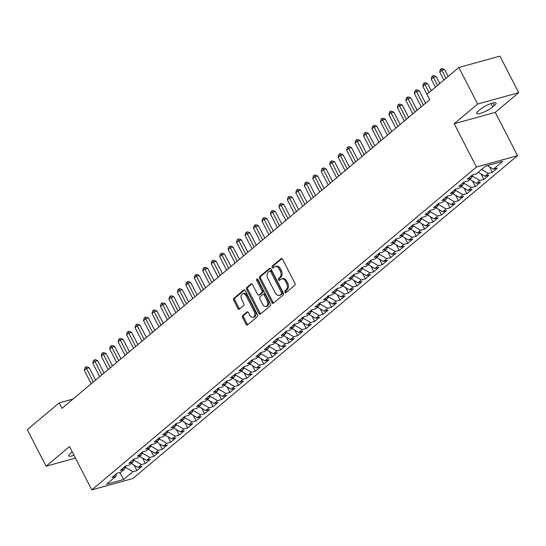 <?xml version="1.0" encoding="UTF-8"?>
<svg xmlns="http://www.w3.org/2000/svg" width="546" height="546" viewBox="0 0 546 546"><rect width="100%" height="100%" fill="white"/><g stroke="black" fill="none" stroke-linecap="round" stroke-linejoin="round"><path stroke-width="0.82" d="M284.882 292.226A1.072 0.723 -105.5 0 0 285.749 292.772A1.072 0.723 -105.5 0 0 285.94 292.67L294.765 285.265A1.529 1.031 -105.5 0 0 294.915 283.238L282.623 259.316A1.529 1.031 -105.5 0 0 281.381 258.538A1.529 1.031 -105.5 0 0 281.108 258.681L272.283 266.093A1.072 0.723 -105.5 0 0 272.181 267.506A1.072 0.723 -105.5 0 0 273.048 268.052A1.072 0.723 -105.5 0 0 273.239 267.95L274.379 266.994A4.9 3.303 -105.5 0 1 275.259 266.523A4.9 3.303 -105.5 0 1 279.224 269.014L280.248 271.007A4.9 3.303 -105.5 0 1 279.777 277.491L278.637 278.446A1.072 0.723 -105.5 0 0 278.535 279.866A1.072 0.723 -105.5 0 0 279.402 280.412A1.072 0.723 -105.5 0 0 279.593 280.31L280.733 279.354A4.9 3.303 -105.5 0 1 281.613 278.883A4.9 3.303 -105.5 0 1 285.578 281.374L286.602 283.367A4.9 3.303 -105.5 0 1 286.131 289.851L284.985 290.806A1.072 0.723 -105.5 0 0 284.882 292.226M281.613 278.883L282.719 278.576A4.9 3.303 -105.5 0 1 286.684 281.067L287.708 283.06A4.9 3.303 -105.5 0 1 287.237 289.544L286.097 290.499A1.072 0.723 -105.5 0 0 285.995 291.919A1.072 0.723 -105.5 0 0 286.336 292.342M281.948 258.606L273.396 265.786A1.072 0.723 -105.5 0 0 273.293 267.199A1.072 0.723 -105.5 0 0 273.635 267.622M275.259 266.523L276.372 266.216A4.9 3.303 -105.5 0 1 280.337 268.707L281.361 270.7A4.9 3.303 -105.5 0 1 280.89 277.184L279.743 278.139A1.072 0.723 -105.5 0 0 279.641 279.559A1.072 0.723 -105.5 0 0 279.982 279.982M242.731 315.52A1.529 1.031 -105.5 0 0 242.588 317.547L246.034 324.256A1.529 1.031 -105.5 0 0 247.277 325.034A1.529 1.031 -105.5 0 0 247.55 324.89L257.35 316.666A1.529 1.031 -105.5 0 0 257.5 314.639L245.202 290.718A1.529 1.031 -105.5 0 0 243.966 289.94A1.529 1.031 -105.5 0 0 243.693 290.09L233.893 298.314A1.529 1.031 -105.5 0 0 233.743 300.341L237.906 308.442A1.529 1.031 -105.5 0 0 239.148 309.22A1.529 1.031 -105.5 0 0 239.421 309.077L243.618 305.555A1.529 1.031 -105.5 0 0 243.762 303.528L241.701 299.508A4.095 2.764 -105.5 0 1 242.827 293.7A4.095 2.764 -105.5 0 1 246.144 295.782L254.238 311.527A4.095 2.764 -105.5 0 1 253.105 317.342A4.095 2.764 -105.5 0 1 249.788 315.26L248.444 312.633A1.529 1.031 -105.5 0 0 247.201 311.855A1.529 1.031 -105.5 0 0 246.929 311.998L242.731 315.52L243.844 315.213A1.529 1.031 -105.5 0 0 243.693 317.24L247.147 323.949A1.529 1.031 -105.5 0 0 247.823 324.665M61.985 408.312L429.736 99.686L426.952 94.267L458.852 67.492L477.641 104.047L454.197 123.724L476.467 167.042L91.789 489.878L69.526 446.553L46.089 466.223L27.3 429.668L59.2 402.9L61.985 408.312M271.867 302.58A1.529 1.031 -105.5 0 0 273.109 303.358A1.529 1.031 -105.5 0 0 273.382 303.214L283.183 294.983A1.529 1.031 -105.5 0 0 283.326 292.963L271.034 269.041A1.529 1.031 -105.5 0 0 269.799 268.263A1.529 1.031 -105.5 0 0 269.519 268.407L259.719 276.631A1.529 1.031 -105.5 0 0 259.575 278.658L271.867 302.58L272.98 302.272A1.529 1.031 -105.5 0 0 273.648 302.982M270.263 305.828L260.462 314.052A1.529 1.031 -105.5 0 1 260.189 314.196A1.529 1.031 -105.5 0 1 258.954 313.418L246.655 289.496A1.529 1.031 -105.5 0 1 246.806 287.476L251.003 283.954A1.529 1.031 -105.5 0 1 251.276 283.804A1.529 1.031 -105.5 0 1 252.511 284.582L257.5 294.287A1.529 1.031 -105.5 0 0 258.736 295.065A1.529 1.031 -105.5 0 0 259.016 294.915L261.793 292.581A1.529 1.031 -105.5 0 0 261.944 290.554L256.75 280.46A1.072 0.723 -105.5 0 1 257.05 278.938A1.072 0.723 -105.5 0 1 257.917 279.484L270.413 303.801A1.529 1.031 -105.5 0 1 270.263 305.828M476.467 167.042L517.526 155.671L132.855 478.508L91.789 489.878M489.503 166.864L492.301 172.318L497.379 168.052L493.441 169.144L502.75 161.336L485.66 166.066L476.351 173.881L472.413 174.973L467.335 179.231L471.273 178.139L467.888 180.979L463.95 182.071L458.872 186.336L462.81 185.244L459.425 188.083L455.487 189.175L450.409 193.434L454.347 192.342L450.962 195.181L447.024 196.273L441.946 200.539L445.884 199.447L442.506 202.286L438.561 203.378L433.483 207.637L437.428 206.545L434.043 209.384L430.098 210.476L425.027 214.742L428.965 213.65L425.58 216.489L421.642 217.581L416.564 221.84L420.502 220.748L417.117 223.587L413.179 224.679L408.101 228.945L412.039 227.853L408.654 230.692L404.716 231.784L399.638 236.043L403.576 234.951L400.191 237.79L396.253 238.882L391.175 243.147L395.12 242.055L391.735 244.895L387.79 245.987L382.712 250.245L386.657 249.153L383.272 251.999L379.333 253.085L374.256 257.35L378.194 256.258L374.809 259.097L370.87 260.189L365.793 264.448L369.731 263.356L366.346 266.202L362.407 267.287L357.33 271.553L361.268 270.461L357.883 273.3L353.945 274.392L348.867 278.651L352.805 277.559L349.42 280.405L345.481 281.49L340.404 285.756L344.349 284.664L340.963 287.503L337.019 288.595L331.948 292.854L335.886 291.762L332.5 294.608L328.562 295.693L323.485 299.959L327.423 298.867L324.037 301.706L320.099 302.798L315.022 307.057L318.96 305.965L315.574 308.811L311.636 309.896L306.559 314.162L310.497 313.07L307.111 315.909L303.173 317.001L298.096 321.26L302.034 320.168L298.655 323.014L294.71 324.106L289.633 328.364L293.577 327.272L290.192 330.112L286.247 331.204L281.176 335.462L285.114 334.37L281.729 337.216L277.791 338.308L272.713 342.567L276.651 341.475L273.266 344.314L269.328 345.406L264.25 349.665L268.188 348.573L264.803 351.419L260.865 352.511L255.787 356.77L259.725 355.678L256.34 358.517L252.402 359.609L247.324 363.868L251.269 362.776L247.884 365.622L243.939 366.714L238.861 370.973L242.806 369.881L239.421 372.72L235.483 373.812L230.405 378.071L234.343 376.986L230.958 379.825L227.02 380.917L221.942 385.176L225.88 384.084L222.495 386.923L218.557 388.015L213.479 392.274L217.417 391.189L214.032 394.028L210.094 395.12L205.016 399.379L208.954 398.287L205.569 401.126L201.631 402.218L196.553 406.477L200.498 405.391L197.113 408.231L193.168 409.323L188.097 413.581L192.035 412.489L188.65 415.329L184.712 416.421L179.634 420.679L183.572 419.594L180.187 422.433L176.249 423.525L171.171 427.784L175.109 426.692L171.724 429.531L167.786 430.623L162.708 434.882L166.646 433.797L163.261 436.636L159.323 437.728L154.245 441.987L158.183 440.895L154.805 443.734L150.86 444.826L145.782 449.092L149.727 448L146.342 450.839L142.397 451.931L137.326 456.19L141.264 455.098L137.879 457.937L133.941 459.029L128.863 463.295L132.801 462.203L129.416 465.042L125.478 466.134L120.4 470.393L124.338 469.301L120.953 472.14L117.015 473.232L111.937 477.497L115.875 476.405L116.578 473.6M492.301 172.318L488.363 173.41L484.978 176.249L478.207 172.324M481.04 173.962L483.838 179.416L488.916 175.157L484.978 176.249M483.838 179.416L479.9 180.508L476.515 183.347L469.744 179.422M472.577 181.067L475.382 186.52L480.46 182.255L476.515 183.347M475.382 186.52L471.437 187.612L468.052 190.452L461.281 186.527M464.114 188.165L466.919 193.618L471.997 189.36L468.052 190.452M466.919 193.618L462.981 194.71L459.595 197.55L452.818 193.625M455.651 195.27L458.456 200.723L463.534 196.464L459.595 197.55M458.456 200.723L454.518 201.815L451.132 204.654L444.355 200.73M447.194 202.368L449.993 207.821L455.071 203.562L451.132 204.654M449.993 207.821L446.055 208.913L442.67 211.752L435.899 207.828M438.731 209.473L441.53 214.926L446.608 210.667L442.67 211.752M441.53 214.926L437.592 216.018L434.207 218.857L427.436 214.933M430.268 216.571L433.074 222.024L438.145 217.765L434.207 218.857M433.074 222.024L429.129 223.116L425.743 225.955L418.973 222.031M421.805 223.676L424.611 229.129L429.688 224.87L425.743 225.955M424.611 229.129L420.666 230.221L417.287 233.06L410.51 229.136M413.342 230.774L416.148 236.227L421.225 231.968L417.287 233.06M416.148 236.227L412.21 237.319L408.824 240.158L402.047 236.234M404.879 237.879L407.685 243.332L412.762 239.073L408.824 240.158M407.685 243.332L403.747 244.424L400.361 247.263L393.591 243.339M396.423 244.977L399.222 250.43L404.299 246.171L400.361 247.263M399.222 250.43L395.284 251.522L391.898 254.361L385.128 250.437M387.96 252.081L390.759 257.535L395.836 253.276L391.898 254.361M390.759 257.535L386.821 258.627L383.435 261.466L376.665 257.541M379.497 259.179L382.302 264.633L387.373 260.374L383.435 261.466M382.302 264.633L378.358 265.725L374.972 268.571L368.202 264.639M371.034 266.284L373.839 271.737L378.917 267.479L374.972 268.571M373.839 271.737L369.901 272.829L366.516 275.669L359.739 271.744M362.571 273.382L365.376 278.835L370.454 274.577L366.516 275.669M365.376 278.835L361.438 279.927L358.053 282.773L351.276 278.842M354.108 280.487L356.913 285.94L361.991 281.681L358.053 282.773M356.913 285.94L352.975 287.032L349.59 289.871L342.82 285.947M345.652 287.585L348.45 293.038L353.528 288.779L349.59 289.871M348.45 293.038L344.512 294.13L341.127 296.976L334.357 293.045M337.189 294.69L339.987 300.143L345.065 295.884L341.127 296.976M339.987 300.143L336.049 301.235L332.664 304.074L325.894 300.15M328.726 301.788L331.531 307.241L336.609 302.982L332.664 304.074M331.531 307.241L327.586 308.333L324.201 311.179L317.431 307.248M320.263 308.893L323.068 314.346L328.146 310.087L324.201 311.179M323.068 314.346L319.13 315.438L315.745 318.277L308.968 314.353M311.8 315.991L314.605 321.451L319.683 317.185L315.745 318.277M314.605 321.451L310.667 322.536L307.282 325.382L300.505 321.451M303.344 323.095L306.142 328.549L311.22 324.29L307.282 325.382M306.142 328.549L302.204 329.641L298.819 332.48L292.049 328.555M294.881 330.2L297.679 335.654L302.757 331.388L298.819 332.48M297.679 335.654L293.741 336.739L290.356 339.585L283.586 335.654M286.418 337.298L289.223 342.751L294.294 338.493L290.356 339.585M289.223 342.751L285.278 343.844L281.893 346.683L275.123 342.758M277.955 344.403L280.76 349.856L285.838 345.591L281.893 346.683M280.76 349.856L276.815 350.942L273.437 353.788L266.66 349.856M269.492 351.501L272.297 356.954L277.375 352.696L273.437 353.788M272.297 356.954L268.359 358.046L264.974 360.886L258.197 356.961M261.029 358.606L263.834 364.059L268.912 359.794L264.974 360.886M263.834 364.059L259.896 365.144L256.511 367.99L249.74 364.059M252.573 365.704L255.371 371.157L260.449 366.898L256.511 367.99M255.371 371.157L251.433 372.249L248.048 375.088L241.277 371.164M244.11 372.809L246.908 378.262L251.986 373.996L248.048 375.088M246.908 378.262L242.97 379.347L239.585 382.193L232.814 378.269M235.647 379.907L238.452 385.36L243.523 381.101L239.585 382.193M238.452 385.36L234.507 386.452L231.122 389.291L224.351 385.367M227.184 387.012L229.989 392.465L235.067 388.199L231.122 389.291M229.989 392.465L226.051 393.557L222.666 396.396L215.888 392.472M218.721 394.11L221.526 399.563L226.604 395.304L222.666 396.396M221.526 399.563L217.588 400.655L214.203 403.494L207.425 399.57M210.258 401.214L213.063 406.668L218.141 402.402L214.203 403.494M213.063 406.668L209.125 407.76L205.74 410.599L198.969 406.674M201.802 408.312L204.6 413.766L209.678 409.507L205.74 410.599M204.6 413.766L200.662 414.858L197.277 417.697L190.506 413.772M193.339 415.417L196.137 420.87L201.215 416.605L197.277 417.697M196.137 420.87L192.199 421.962L188.814 424.802L182.043 420.877M184.876 422.515L187.681 427.968L192.758 423.71L188.814 424.802M187.681 427.968L183.736 429.06L180.351 431.9L173.58 427.975M176.413 429.62L179.218 435.073L184.295 430.808L180.351 431.9M179.218 435.073L175.28 436.165L171.894 439.004L165.117 435.08M167.95 436.718L170.755 442.171L175.832 437.912L171.894 439.004M170.755 442.171L166.817 443.263L163.431 446.102L156.654 442.178M159.493 443.823L162.292 449.276L167.369 445.01L163.431 446.102M162.292 449.276L158.354 450.368L154.968 453.207L148.198 449.283M151.03 450.921L153.829 456.374L158.906 452.115L154.968 453.207M153.829 456.374L149.891 457.466L146.505 460.305L139.735 456.381M142.567 458.026L145.373 463.479L150.443 459.213L146.505 460.305M145.373 463.479L141.428 464.571L138.042 467.41L131.272 463.486M134.104 465.124L136.91 470.577L141.987 466.318L138.042 467.41M136.91 470.577L132.965 471.669L123.662 479.484L106.572 484.213L115.875 476.405M124.338 469.301L125.034 466.502M124.543 468.495L125.744 467.485L125.177 466.38M132.965 471.669L125.744 467.485M123.662 479.484L119.82 472.454M132.801 462.203L133.497 459.398M132.999 461.397L134.207 460.38L133.64 459.282M141.428 464.571L134.207 460.38M141.264 455.098L141.96 452.3M141.462 454.292L142.67 453.282L142.103 452.177M149.891 457.466L142.67 453.282M149.727 448L150.423 445.195M149.925 447.194L151.133 446.178L150.566 445.079M158.354 450.368L151.133 446.178M158.183 440.895L158.886 438.097M158.388 440.09L159.596 439.08L159.029 437.974M166.817 443.263L159.596 439.08M166.646 433.797L167.349 430.992M166.851 432.985L168.052 431.975L167.486 430.876M175.28 436.165L168.052 431.975M175.109 426.692L175.805 423.894M175.314 425.887L176.515 424.877L175.948 423.771M183.736 429.06L176.515 424.877M183.572 419.594L184.268 416.789M183.77 418.782L184.978 417.772L184.411 416.673M192.199 421.962L184.978 417.772M192.035 412.489L192.731 409.691M192.233 411.684L193.441 410.674L192.875 409.568M200.662 414.858L193.441 410.674M200.498 405.391L201.194 402.586M200.696 404.579L201.904 403.569L201.338 402.47M209.125 407.76L201.904 403.569M208.954 398.287L209.657 395.488M209.159 397.481L210.36 396.471L209.794 395.365M217.588 400.655L210.36 396.471M217.417 391.189L218.113 388.383M217.622 390.376L218.823 389.366L218.257 388.267M226.051 393.557L218.823 389.366M225.88 384.084L226.576 381.285M226.078 383.278L227.286 382.268L226.72 381.163M234.507 386.452L227.286 382.268M234.343 376.986L235.039 374.181M234.541 376.174L235.749 375.163L235.183 374.065M242.97 379.347L235.749 375.163M242.806 369.881L243.502 367.083M243.004 369.076L244.212 368.065L243.646 366.96M251.433 372.249L244.212 368.065M251.269 362.776L251.965 359.978M251.467 361.971L252.675 360.961L252.109 359.862M259.896 365.144L252.675 360.961M259.725 355.678L260.428 352.88M259.93 354.873L261.131 353.863L260.565 352.757M268.359 358.046L261.131 353.863M268.188 348.573L268.885 345.775M268.393 347.768L269.594 346.758L269.028 345.659M276.815 350.942L269.594 346.758M276.651 341.475L277.348 338.677M276.849 340.67L278.057 339.66L277.491 338.554M285.278 343.844L278.057 339.66M285.114 334.37L285.811 331.572M285.312 333.565L286.52 332.555L285.954 331.456M293.741 336.739L286.52 332.555M293.577 327.272L294.274 324.474M293.775 326.467L294.983 325.457L294.417 324.351M302.204 329.641L294.983 325.457M302.034 320.168L302.737 317.369M302.238 319.362L303.446 318.352L302.88 317.253M310.667 322.536L303.446 318.352M310.497 313.07L311.2 310.271M310.701 312.264L311.902 311.254L311.336 310.148M319.13 315.438L311.902 311.254M318.96 305.965L319.656 303.166M319.164 305.159L320.365 304.149L319.799 303.05M327.586 308.333L320.365 304.149M327.423 298.867L328.119 296.062M327.62 298.061L328.829 297.051L328.262 295.946M336.049 301.235L328.829 297.051M335.886 291.762L336.582 288.964M336.083 290.957L337.291 289.946L336.725 288.848M344.512 294.13L337.291 289.946M344.349 284.664L345.045 281.859M344.546 283.859L345.755 282.848L345.188 281.743M352.975 287.032L345.755 282.848M352.805 277.559L353.508 274.761M353.009 276.754L354.211 275.744L353.644 274.638M361.438 279.927L354.211 275.744M361.268 270.461L361.971 267.656M361.472 269.656L362.674 268.639L362.107 267.54M369.901 272.829L362.674 268.639M369.731 263.356L370.427 260.558M369.929 262.551L371.137 261.541L370.57 260.435M378.358 265.725L371.137 261.541M378.194 256.258L378.89 253.453M378.392 255.453L379.6 254.436L379.033 253.337M386.821 258.627L379.6 254.436M386.657 249.153L387.353 246.355M386.855 248.348L388.063 247.338L387.496 246.232M395.284 251.522L388.063 247.338M395.12 242.055L395.816 239.25M395.318 241.25L396.526 240.233L395.959 239.134M403.747 244.424L396.526 240.233M403.576 234.951L404.279 232.152M403.781 234.145L404.982 233.135L404.415 232.03M412.21 237.319L404.982 233.135M412.039 227.853L412.735 225.048M412.244 227.047L413.445 226.03L412.878 224.932M420.666 230.221L413.445 226.03M420.502 220.748L421.198 217.95M420.7 219.942L421.908 218.932L421.341 217.827M429.129 223.116L421.908 218.932M428.965 213.65L429.661 210.845M429.163 212.844L430.371 211.828L429.804 210.729M437.592 216.018L430.371 211.828M437.428 206.545L438.124 203.747M437.626 205.74L438.834 204.73L438.267 203.624M446.055 208.913L438.834 204.73M445.884 199.447L446.587 196.642M446.089 198.642L447.297 197.625L446.73 196.526M454.518 201.815L447.297 197.625M454.347 192.342L455.05 189.544M454.552 191.537L455.753 190.527L455.187 189.421M462.981 194.71L455.753 190.527M462.81 185.244L463.506 182.439M463.015 184.439L464.216 183.422L463.65 182.323M471.437 187.612L464.216 183.422M471.273 178.139L471.969 175.341M471.471 177.334L472.679 176.324L472.113 175.218M479.9 180.508L472.679 176.324M488.363 173.41L481.592 169.478M72.987 399.078L59.2 402.9M46.089 466.223L75.457 458.094M454.197 123.724L495.263 112.346L518.7 92.677L477.641 104.047M518.7 92.677L499.911 56.122L458.852 67.492M495.263 112.346L517.526 155.671M493.441 169.144L487.332 165.602M494.273 105.631A9.978 2.17 152.8 0 0 496.048 103.03A9.978 2.17 152.8 0 0 489.55 104.109A9.978 2.17 152.8 0 0 480.064 109.562L478.542 110.838A9.978 2.17 152.8 0 0 476.767 113.438A9.978 2.17 152.8 0 0 483.265 112.36A9.978 2.17 152.8 0 0 492.751 106.907L494.273 105.631L492.902 102.962M72.236 451.829A9.978 2.17 152.8 0 0 72.038 451.992L70.516 453.276A9.978 2.17 152.8 0 0 68.741 455.869A9.978 2.17 152.8 0 0 74.003 455.268M270.359 268.325L260.831 276.324A1.529 1.031 -105.5 0 0 260.681 278.351L272.98 302.272M281.313 293.891A1.072 0.723 -105.5 0 0 281.415 292.472L270.625 271.478A1.072 0.723 -105.5 0 0 269.758 270.932A1.072 0.723 -105.5 0 0 269.567 271.034L268.359 272.045A4.9 3.303 -105.5 0 0 267.888 278.528L275.266 292.881A4.9 3.303 -105.5 0 0 279.231 295.372A4.9 3.303 -105.5 0 0 280.105 294.901L282.418 293.584A1.072 0.723 -105.5 0 0 282.528 292.165L281.415 292.472M270.673 270.727A1.072 0.723 -105.5 0 1 270.864 270.625A1.072 0.723 -105.5 0 1 271.731 271.171L282.528 292.165M279.231 295.372L280.337 295.065A4.9 3.303 -105.5 0 0 281.217 294.594L280.105 294.901M282.418 293.584L281.217 294.594M251.843 283.872L247.918 287.169A1.529 1.031 -105.5 0 0 247.768 289.189L260.06 313.111A1.529 1.031 -105.5 0 0 260.735 313.827M258.736 295.065L259.848 294.758A1.529 1.031 -105.5 0 0 260.121 294.608L262.906 292.274A1.529 1.031 -105.5 0 0 263.056 290.247L257.862 280.146L256.75 280.46M257.719 279.19A1.072 0.723 -105.5 0 0 257.862 280.146M262.674 304.354A4.095 2.764 -105.5 0 0 265.991 306.436A4.095 2.764 -105.5 0 0 267.117 300.621L264.264 295.072A1.529 1.031 -105.5 0 0 263.029 294.294A1.529 1.031 -105.5 0 0 262.749 294.444L259.971 296.778A1.529 1.031 -105.5 0 0 259.821 298.805L262.674 304.354M265.991 306.436L267.096 306.129A4.095 2.764 -105.5 0 0 268.229 300.314L267.117 300.621M263.029 294.294L264.134 293.987A1.529 1.031 -105.5 0 1 265.376 294.765L268.229 300.314M247.768 311.923L243.844 315.213M253.105 317.342L254.218 317.035A4.095 2.764 -105.5 0 0 255.344 311.22L254.238 311.527M242.827 293.7L243.939 293.393A4.095 2.764 -105.5 0 1 247.249 295.475L255.344 311.22M244.533 290.008L234.998 298.007A1.529 1.031 -105.5 0 0 234.855 300.034L239.018 308.135A1.529 1.031 -105.5 0 0 239.694 308.852M448.184 76.447L444.608 69.492L441.83 70.257L439.714 72.031L443.85 80.085M445.966 78.31L441.127 68.803L442.233 68.496L444.608 69.492M439.714 72.031L440.281 69.513L441.127 68.803M439.721 83.552L436.145 76.59L433.367 77.361L431.251 79.136L435.387 87.183M437.503 85.408L432.664 75.901L433.77 75.594L436.145 76.59M431.251 79.136L431.818 76.611L432.664 75.901M431.258 90.65L427.682 83.695L424.904 84.459L422.788 86.234L429.709 99.7M429.047 92.513L424.201 83.006L425.307 82.699L427.682 83.695M422.788 86.234L423.355 83.715L424.201 83.006M425.58 103.167L419.219 90.793L416.448 91.564L414.332 93.339L421.253 106.804M423.368 105.03L415.738 90.104L416.851 89.797L419.219 90.793M414.332 93.339L414.892 90.813L415.738 90.104M417.117 110.272L410.756 97.898L407.985 98.662L405.869 100.444L412.79 113.902M414.905 112.128L407.275 97.208L408.388 96.901L410.756 97.898M405.869 100.444L406.429 97.918L407.275 97.208M408.654 117.37L402.293 104.996L399.522 105.767L397.406 107.542L404.327 121.007M406.442 119.233L398.812 104.306L399.925 103.999L402.293 104.996M397.406 107.542L397.966 105.016L398.812 104.306M400.191 124.474L393.837 112.101L391.059 112.865L388.943 114.646L395.864 128.105M397.979 126.331L390.356 111.411L391.462 111.104L393.837 112.101M388.943 114.646L389.51 112.121L390.356 111.411M391.735 131.572L385.374 119.199L382.596 119.97L380.48 121.744L387.401 135.21M389.516 133.436L381.893 118.509L382.999 118.202L385.374 119.199M380.48 121.744L381.047 119.219L381.893 118.509M383.272 138.677L376.911 126.303L374.14 127.068L372.024 128.849L378.938 142.308M381.053 140.534L373.43 125.614L374.542 125.307L376.911 126.303M372.024 128.849L372.584 126.324L373.43 125.614M374.809 145.775L368.448 133.401L365.677 134.173L363.561 135.947L370.481 149.413M372.597 147.638L364.967 132.712L366.079 132.405L368.448 133.401M363.561 135.947L364.121 133.422L364.967 132.712M366.346 152.88L359.985 140.506L357.214 141.271L355.098 143.052L362.018 156.511M364.134 154.736L356.504 139.817L357.616 139.51L359.985 140.506M355.098 143.052L355.658 140.527L356.504 139.817M357.883 159.978L351.528 147.604L348.751 148.376L346.635 150.15L353.555 163.616M355.671 161.841L348.041 146.915L349.153 146.608L351.528 147.604M346.635 150.15L347.195 147.625L348.041 146.915M349.426 167.083L343.065 154.709L340.288 155.474L338.172 157.255L345.092 170.714M347.208 168.939L339.585 154.02L340.69 153.713L343.065 154.709M338.172 157.255L338.738 154.73L339.585 154.02M340.963 174.188L334.602 161.807L331.825 162.578L329.709 164.353L336.629 177.819M338.745 176.044L331.122 161.118L332.227 160.811L334.602 161.807M329.709 164.353L330.275 161.828L331.122 161.118M332.5 181.286L326.139 168.912L323.368 169.683L321.253 171.458L328.166 184.917M330.282 183.142L322.659 168.223L323.771 167.915L326.139 168.912M321.253 171.458L321.812 168.932L322.659 168.223M324.037 188.39L317.676 176.01L314.905 176.781L312.79 178.556L319.71 192.021M321.826 190.247L314.196 175.321L315.308 175.013L317.676 176.01M312.79 178.556L313.349 176.03L314.196 175.321M315.574 195.488L309.213 183.115L306.442 183.886L304.327 185.66L311.247 199.119M313.363 197.345L305.733 182.425L306.845 182.118L309.213 183.115M304.327 185.66L304.886 183.135L305.733 182.425M307.111 202.593L300.757 190.213L297.98 190.984L295.864 192.758L302.784 206.224M304.9 204.45L297.277 189.523L298.382 189.216L300.757 190.213M295.864 192.758L296.43 190.233L297.277 189.523M298.655 209.691L292.294 197.318L289.517 198.089L287.401 199.863L294.321 213.322M296.437 211.548L288.814 196.628L289.919 196.321L292.294 197.318M287.401 199.863L287.967 197.338L288.814 196.628M290.192 216.796L283.831 204.416L281.053 205.187L278.938 206.961L285.858 220.427M287.974 218.653L280.351 203.726L281.456 203.419L283.831 204.416M278.938 206.961L279.504 204.436L280.351 203.726M281.729 223.894L275.368 211.52L272.597 212.292L270.482 214.066L277.402 227.532M279.511 225.751L271.888 210.831L273 210.524L275.368 211.52M270.482 214.066L271.041 211.541L271.888 210.831M273.266 230.999L266.905 218.618L264.134 219.39L262.019 221.164L268.939 234.63M271.055 232.855L263.425 217.929L264.537 217.622L266.905 218.618M262.019 221.164L262.578 218.646L263.425 217.929M264.803 238.097L258.442 225.723L255.671 226.494L253.556 228.269L260.476 241.735M262.592 239.953L254.962 225.034L256.074 224.727L258.442 225.723M253.556 228.269L254.115 225.744L254.962 225.034M256.34 245.202L249.986 232.828L247.208 233.592L245.093 235.367L252.013 248.833M254.129 247.058L246.505 232.132L247.611 231.825L249.986 232.828M245.093 235.367L245.659 232.849L246.505 232.132M247.884 252.3L241.523 239.926L238.745 240.697L236.63 242.472L243.55 255.938M245.666 254.156L238.042 239.237L239.148 238.93L241.523 239.926M236.63 242.472L237.196 239.947L238.042 239.237M239.421 259.405L233.06 247.031L230.282 247.795L228.173 249.57L235.087 263.035M237.203 261.261L229.579 246.342L230.692 246.028L233.06 247.031M228.173 249.57L228.733 247.051L229.579 246.342M230.958 266.503L224.597 254.129L221.826 254.9L219.71 256.675L226.631 270.14M228.747 268.359L221.116 253.44L222.229 253.132L224.597 254.129M219.71 256.675L220.27 254.149L221.116 253.44M222.495 273.607L216.134 261.234L213.363 261.998L211.247 263.773L218.168 277.238M220.284 275.464L212.653 260.544L213.766 260.23L216.134 261.234M211.247 263.773L211.807 261.254L212.653 260.544M214.032 280.705L207.678 268.332L204.9 269.103L202.784 270.877L209.705 284.343M211.821 282.562L204.19 267.642L205.303 267.335L207.678 268.332M202.784 270.877L203.344 268.352L204.19 267.642M205.576 287.81L199.215 275.437L196.437 276.201L194.321 277.975L201.242 291.441M203.358 289.667L195.734 274.747L196.84 274.44L199.215 275.437M194.321 277.975L194.888 275.457L195.734 274.747M197.113 294.908L190.752 282.535L187.974 283.306L185.858 285.08L192.779 298.546M194.895 296.765L187.271 281.845L188.377 281.538L190.752 282.535M185.858 285.08L186.425 282.555L187.271 281.845M188.65 302.013L182.289 289.639L179.518 290.404L177.402 292.178L184.316 305.644M186.432 303.869L178.808 288.95L179.921 288.643L182.289 289.639M177.402 292.178L177.962 289.66L178.808 288.95M180.187 309.111L173.826 296.737L171.055 297.509L168.939 299.283L175.86 312.749M177.976 310.974L170.345 296.048L171.458 295.741L173.826 296.737M168.939 299.283L169.499 296.758L170.345 296.048M171.724 316.216L165.363 303.842L162.592 304.607L160.476 306.381L167.397 319.847M169.513 318.072L161.882 303.153L162.995 302.846L165.363 303.842M160.476 306.381L161.036 303.863L161.882 303.153M163.261 323.314L156.907 310.94L154.129 311.711L152.013 313.486L158.934 326.952M161.05 325.177L153.426 310.251L154.532 309.944L156.907 310.94M152.013 313.486L152.58 310.961L153.426 310.251M154.805 330.419L148.444 318.045L145.666 318.809L143.55 320.584L150.471 334.05M152.587 332.275L144.963 317.356L146.069 317.049L148.444 318.045M143.55 320.584L144.117 318.065L144.963 317.356M146.342 337.517L139.981 325.143L137.203 325.914L135.087 327.689L142.008 341.154M144.124 339.38L136.5 324.454L137.606 324.147L139.981 325.143M135.087 327.689L135.654 325.163L136.5 324.454M137.879 344.622L131.518 332.248L128.747 333.012L126.631 334.787L133.552 348.252M135.661 346.478L128.037 331.558L129.149 331.251L131.518 332.248M126.631 334.787L127.191 332.268L128.037 331.558M129.416 351.72L123.055 339.346L120.284 340.117L118.168 341.892L125.089 355.357M127.204 353.583L119.574 338.656L120.686 338.349L123.055 339.346M118.168 341.892L118.728 339.366L119.574 338.656M120.953 358.824L114.592 346.451L111.821 347.215L109.705 348.99L116.626 362.455M118.741 360.681L111.111 345.761L112.223 345.454L114.592 346.451M109.705 348.99L110.265 346.471L111.111 345.761M112.49 365.922L106.136 353.549L103.358 354.32L101.242 356.094L108.163 369.56M110.278 367.786L102.655 352.859L103.76 352.552L106.136 353.549M101.242 356.094L101.809 353.569L102.655 352.859M104.033 373.027L97.673 360.653L94.895 361.418L92.779 363.192L99.7 376.658M101.815 374.884L94.192 359.964L95.297 359.657L97.673 360.653M92.779 363.192L93.346 360.674L94.192 359.964M95.57 380.125L89.21 367.751L86.432 368.523L84.323 370.297L91.237 383.763M93.352 381.988L85.729 367.062L86.841 366.755L89.21 367.751M84.323 370.297L84.883 367.772L85.729 367.062M287.237 289.544L286.131 289.851M287.708 283.06L286.602 283.367M286.684 281.067L285.578 281.374M279.743 278.139L278.637 278.446M280.89 277.184L279.777 277.491M281.361 270.7L280.248 271.007M280.337 268.707L279.224 269.014M273.396 265.786L272.283 266.093M281.695 258.524L281.108 258.681M286.097 290.499L284.985 290.806M260.681 278.351L259.575 278.658M260.831 276.324L259.719 276.631M270.106 268.243L269.519 268.407M271.731 271.171L270.625 271.478M260.06 313.111L258.954 313.418M247.768 289.189L246.655 289.496M247.918 287.169L246.806 287.476M251.583 283.79L251.003 283.954M260.121 294.608L259.016 294.915M262.906 292.274L261.793 292.581M263.056 290.247L261.944 290.554M265.376 294.765L264.264 295.072M247.515 311.841L246.929 311.998M247.249 295.475L246.144 295.782M239.018 308.135L237.906 308.442M234.855 300.034L233.743 300.341M234.998 298.007L233.893 298.314M244.274 289.926L243.693 290.09M247.147 323.949L246.034 324.256M243.693 317.24L242.588 317.547M491.025 103.549L492.751 106.907M270.864 270.625L269.758 270.932"/></g></svg>
